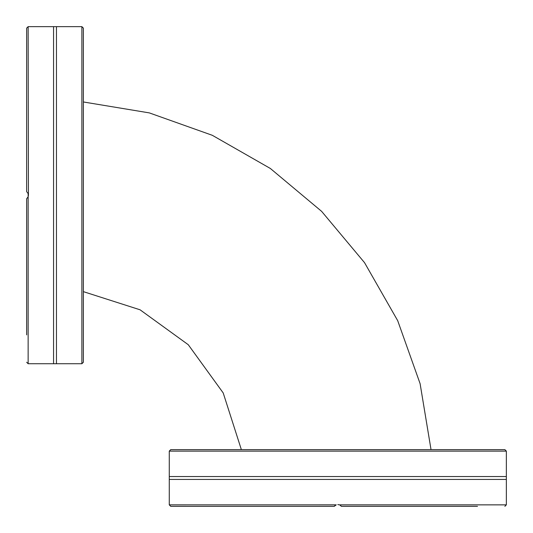 <?xml version="1.0" encoding="UTF-8"?>
<svg xmlns="http://www.w3.org/2000/svg" width="533" height="533" viewBox="0 0 533 533"><rect width="100%" height="100%" fill="white"/><g stroke="black" fill="none" stroke-linecap="round" stroke-linejoin="round"><path stroke-width="0.8" d="M504.864 449.625L170.753 449.625L169.267 451.111L506.35 451.111L504.864 449.625M169.267 451.111L169.267 476.542L506.35 476.542L506.35 479.434L169.267 479.434L169.267 504.864L336.25 504.851M340.667 505.61L341.373 506.35L477.488 506.35M169.267 504.864L170.753 506.35L268.552 506.35M272.183 506.35L298.7 506.35M442.89 506.35L441.211 506.35M224.646 506.35L334.244 506.35L170.753 506.35L334.244 506.35L336.21 504.864M311.805 506.35L308.887 506.35M340.127 505.224L341.373 506.35M337.809 504.571L339.368 504.851M334.244 506.35L334.951 505.61M83.375 362.247L83.375 28.136L81.889 26.65L81.889 363.733L83.375 362.247M81.889 26.65L56.458 26.65L56.458 363.733L53.567 363.733L53.567 26.65L28.136 26.65L28.429 195.191L28.136 196.79L26.65 198.756L26.65 334.877M28.136 26.65L26.65 28.136L26.65 191.627L26.65 28.136L26.65 191.627L28.136 193.592L28.162 196.717M26.65 171.986L26.65 169.188M26.65 127.287L26.65 124.689M26.65 82.029L26.65 125.935M26.65 298.6L26.65 296.828M26.65 246.819L26.65 241.176M27.776 197.516L28.136 196.79L28.136 363.733L26.65 362.247M28.429 195.191L28.149 193.632M339.408 504.864L506.35 504.864L504.864 506.35M83.375 101.97L149.327 112.896L212.314 135.302L270.358 168.475L321.632 211.368L364.525 262.642L397.705 320.686L420.104 383.673L431.03 449.625M83.375 291.644L140.066 309.8L188.276 344.724L223.2 392.934L241.356 449.625M506.35 451.111L506.35 476.542M169.267 476.542L169.267 479.434M506.35 479.434L506.35 504.864M81.889 363.733L56.458 363.733M56.458 26.65L53.567 26.65M53.567 363.733L28.136 363.733"/></g></svg>
